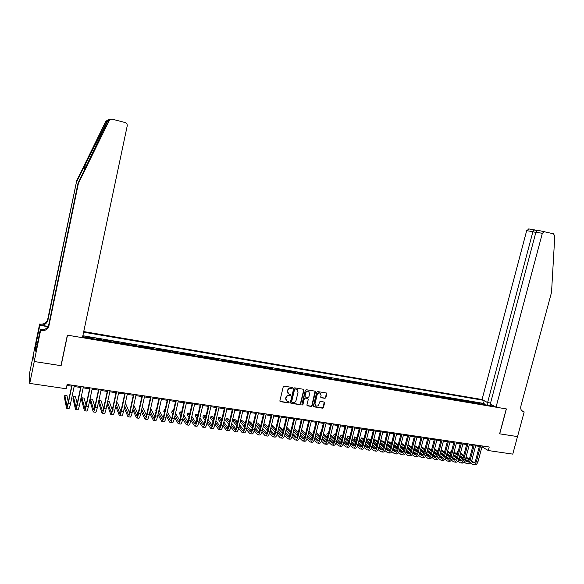 <?xml version="1.0" encoding="UTF-8"?>
<svg xmlns="http://www.w3.org/2000/svg" width="584" height="584" viewBox="0 0 584 584"><rect width="100%" height="100%" fill="white"/><g stroke="black" fill="none" stroke-linecap="round" stroke-linejoin="round"><path stroke-width="0.88" d="M292.548 388.075L292.153 387.447L284.167 386.155L283.233 386.812L279.904 400.77L280.371 401.639L288.452 402.894L289.109 402.434L288.781 401.829L287.372 401.588L285.875 398.814L286.153 397.653C286.656 396.178 287.649 395.477 289.146 395.558L290.825 395.259L290.489 394.653L289.124 394.412L287.591 391.616L287.868 390.455C288.379 388.981 289.372 388.28 290.861 388.367L292.548 388.075M288.131 393.813L287.35 391.397L287.627 390.236C288.131 388.761 289.131 388.068 290.62 388.148L291.65 388.316L292.255 387.477M279.991 401.347L288.211 402.668L288.825 401.85M286.386 400.96L285.634 398.587L285.912 397.427C286.416 395.952 287.408 395.251 288.897 395.331L289.927 395.499L290.54 394.667M324.938 398.325L325.85 397.682L326.792 393.835L326.317 392.974L317.645 391.572L316.725 392.214L313.389 405.96L313.842 406.814L322.536 408.165L323.448 407.515L324.58 402.887L324.12 402.033L320.368 401.434L319.448 402.077L318.893 404.384C318.404 405.712 317.513 406.267 316.207 406.062L314.98 403.77L317.178 394.733C317.652 393.419 318.536 392.857 319.828 393.047L321.091 395.353L320.718 396.864L321.185 397.726L324.938 398.325L325.58 397.456L326.405 393.003M499.619 433.817L517.497 436.591L512.759 454.126L488.275 450.541L489.224 447.001L67.138 384.454L66.226 388.754L29.74 383.411L34.252 361.511L61.108 365.686L67.503 335.165L506.284 408.909L499.619 433.817M303.979 390.163L303.498 389.287L294.643 387.849L293.708 388.506L290.379 402.391L290.942 403.281L299.723 404.639L300.643 403.982L303.979 390.163L303.614 389.331M306.198 389.718L314.966 391.141L315.44 392.01L312.104 405.756L311.184 406.406L307.381 405.814L306.921 404.953L308.279 399.368L307.804 398.507L305.249 398.098L304.33 398.748L302.921 404.573L302.213 405.019L301.884 404.413L305.279 390.368L306.198 389.718M484.567 404.683L484.727 404.07L480.99 403.442L482.34 404.194L480.041 403.916M478.332 403.632L478.493 403.018L474.734 402.383L476.069 403.135L473.755 402.858M472.054 402.573L472.222 401.96L468.441 401.325L469.762 402.077L467.426 401.799M465.747 401.515L465.908 400.894L462.105 400.259L463.411 401.004L461.061 400.726M459.404 400.441L459.564 399.828L455.732 399.179L457.031 399.93L454.659 399.646M453.016 399.368L453.177 398.748L449.322 398.098L450.6 398.85L448.213 398.558M446.585 398.288L446.753 397.668L442.876 397.01L444.139 397.762L441.73 397.47M440.124 397.2L440.285 396.572L436.387 395.916L437.635 396.667L435.211 396.375M433.62 396.105L433.781 395.477L429.853 394.82L431.087 395.565L428.649 395.266M427.072 395.003L427.233 394.375L423.283 393.711L424.502 394.456L422.042 394.156M420.487 393.893L420.648 393.266L416.677 392.594L417.874 393.339L415.392 393.039M413.859 392.776L414.019 392.149L410.026 391.47L411.209 392.214L408.705 391.908M407.187 391.652L407.355 391.024L403.332 390.346L404.5 391.083L401.982 390.776M400.478 390.528L400.639 389.893L396.594 389.207L397.748 389.944L395.207 389.637M393.726 389.389L393.886 388.754L389.813 388.061L390.951 388.805L388.389 388.491M386.929 388.243L387.09 387.608L382.994 386.915L384.111 387.652L381.534 387.338M380.096 387.097L380.257 386.455L376.132 385.754L377.235 386.491L374.636 386.177M373.212 385.936L373.373 385.294L369.227 384.593L370.307 385.323L367.686 385.002M366.285 384.768L366.445 384.126L362.27 383.418L363.336 384.155L360.7 383.827M359.321 383.593L359.481 382.951L355.276 382.235L356.32 382.973L353.663 382.644M352.305 382.418L352.466 381.768L348.232 381.053L349.261 381.783L346.582 381.454M345.246 381.228L345.407 380.571L341.151 379.856L342.158 380.586L339.457 380.25M338.143 380.031L338.304 379.374L334.019 378.651L335.012 379.381L332.281 379.045M330.989 378.826L331.15 378.169L326.836 377.446L327.814 378.169L325.062 377.833M323.791 377.614L323.952 376.957L319.616 376.227L320.565 376.95L317.798 376.607M316.55 376.395L316.711 375.738L312.345 375.001L313.272 375.724L310.484 375.373M309.257 375.169L309.418 374.505L305.023 373.76L305.936 374.483L303.118 374.14M301.921 373.935L302.081 373.271L297.657 372.519L298.548 373.242L295.708 372.891M294.533 372.687L294.694 372.023L290.241 371.271L291.109 371.993L288.248 371.636M287.094 371.439L287.255 370.767L282.773 370.008L283.627 370.731L280.743 370.365M279.612 370.176L279.772 369.504L275.261 368.745L276.086 369.46L273.181 369.095M272.078 368.913L272.239 368.234L267.691 367.467L268.501 368.183L265.574 367.818M264.494 367.635L264.654 366.956L260.077 366.183L260.865 366.898L257.909 366.526M256.858 366.351L257.018 365.664L252.412 364.891L253.179 365.599L250.2 365.226M249.171 365.051L249.332 364.372L244.696 363.591L245.441 364.299L242.433 363.92M241.433 363.752L241.593 363.065L236.922 362.277L237.644 362.985L234.622 362.606M233.644 362.438L233.804 361.752L229.103 360.963L229.797 361.664L226.745 361.277M225.804 361.116L225.957 360.43L221.227 359.635L221.905 360.335L218.825 359.948M217.905 359.788L218.066 359.094L213.299 358.291L213.948 358.999L210.846 358.605M209.955 358.452L210.109 357.758L205.312 356.948L205.94 357.649L202.816 357.247M201.947 357.101L202.108 356.408L197.275 355.59L197.881 356.291L194.727 355.89M193.888 355.751L194.049 355.05L189.187 354.225L189.763 354.926L186.581 354.517M185.77 354.378L185.931 353.678L181.033 352.853L181.588 353.546L178.383 353.137M177.602 353.006L177.762 352.298L172.827 351.466L173.36 352.159L170.126 351.75M169.375 351.619L169.535 350.911L164.564 350.079L165.068 350.765L161.804 350.349M161.089 350.225L161.25 349.517L156.249 348.67L156.724 349.356L153.431 348.94M152.745 348.823L152.906 348.108L147.869 347.261L148.321 347.947L145 347.517M144.343 347.407L144.503 346.692L139.43 345.837L139.853 346.516L136.51 346.086M135.882 345.983L136.043 345.268L130.933 344.407L131.327 345.086L127.954 344.648M127.363 344.545L127.516 343.83L122.377 342.961L122.742 343.64L119.34 343.195M118.786 343.107L118.939 342.377L113.763 341.509L114.099 342.18L110.668 341.735M110.142 341.647L110.296 340.925L105.083 340.041L105.39 340.713L101.93 340.268M101.433 340.187L101.594 339.457L96.338 338.567L96.623 339.238L93.133 338.786M92.674 338.705L92.827 337.975L87.534 337.085L87.819 337.895M490.545 403.069L487.603 402.573L482.048 399.529L83.738 331.566M483.486 400.317L83.607 332.187M82.585 337.012L494.531 406.362M83.84 337.224L84.001 336.486L84.271 337.296M92.827 337.975L93.097 338.647M101.594 339.457L101.893 340.129M110.296 340.925L110.624 341.596M118.939 342.377L119.297 343.056M127.516 343.83L127.903 344.509M136.043 345.268L136.452 345.947M144.503 346.692L144.941 347.378M152.906 348.108L153.366 348.794M161.25 349.517L161.739 350.203M169.535 350.911L170.046 351.604M177.762 352.298L178.303 352.991M185.931 353.678L186.5 354.371M194.049 355.05L194.64 355.744M202.108 356.408L202.721 357.109M210.109 357.758L210.751 358.459M218.066 359.094L218.73 359.802M225.957 360.43L226.65 361.131M233.804 361.752L234.512 362.46M241.593 363.065L242.331 363.774M249.332 364.372L250.091 365.08M257.018 365.664L257.799 366.38M264.654 366.956L265.457 367.672M272.239 368.234L273.064 368.949M279.772 369.504L280.619 370.219M287.255 370.767L288.124 371.49M294.694 372.023L295.577 372.745M302.081 373.271L302.986 373.986M309.418 374.505L310.345 375.227M316.711 375.738L317.652 376.461M323.952 376.957L324.916 377.68M331.15 378.169L332.135 378.899M338.304 379.374L339.304 380.104M345.407 380.571L346.429 381.308M352.466 381.768L353.502 382.498M359.481 382.951L360.54 383.681M366.445 384.126L367.526 384.856M373.373 385.294L374.468 386.024M380.257 386.455L381.367 387.192M387.09 387.608L388.221 388.345M393.886 388.754L395.032 389.491M400.639 389.893L401.799 390.63M407.355 391.024L408.53 391.762M414.019 392.149L415.217 392.886M420.648 393.266L421.86 394.01M427.233 394.375L428.459 395.12M433.781 395.477L435.022 396.222M440.285 396.572L441.541 397.324M446.753 397.668L448.023 398.412M453.177 398.748L454.461 399.5M459.564 399.828L460.864 400.573M465.908 400.894L467.229 401.646M472.222 401.96L473.551 402.712M478.493 403.018L479.836 403.77M484.727 404.07L483.486 403.383L82.862 335.727M84.001 336.486L82.745 336.274M33.522 354.006L29.2 375.008L29.74 383.411M481.968 446.796L488.275 450.541M66.926 385.462L71.642 386.163M74.161 386.535L80.65 387.491M83.169 387.864L89.586 388.813M92.111 389.185L98.462 390.119M100.988 390.499L107.273 391.426M109.807 391.798L116.019 392.718M118.552 393.09L124.706 394.003M127.246 394.375L133.327 395.273M135.868 395.653L141.89 396.536M144.438 396.916L150.387 397.799M152.942 398.171L158.833 399.04M161.388 399.419L167.214 400.281M169.776 400.661L175.536 401.515M178.098 401.894L183.799 402.734M186.369 403.113L192.012 403.945M194.582 404.325L200.166 405.15M202.736 405.53L208.262 406.347M210.831 406.727L216.299 407.537M218.876 407.917L224.285 408.712M226.862 409.099L232.213 409.888M234.797 410.267L240.09 411.048M242.681 411.435L247.915 412.209M250.507 412.589L255.683 413.355M258.274 413.735L263.406 414.494M265.997 414.881L271.071 415.625M273.662 416.012L278.685 416.757M281.284 417.137L286.248 417.874M288.846 418.254L293.767 418.984M296.365 419.363L301.227 420.086M303.833 420.473L308.644 421.181M311.25 421.568L316.01 422.269M318.616 422.655L323.324 423.349M325.938 423.736L330.595 424.422M333.208 424.809L337.822 425.495M340.435 425.882L344.998 426.554M347.611 426.94L352.13 427.605M354.743 427.992L359.211 428.656M361.832 429.043L366.248 429.693M368.869 430.079L373.242 430.729M375.862 431.116L380.191 431.751M382.812 432.138L387.097 432.773M389.718 433.16L393.959 433.788M396.58 434.175L400.777 434.795M403.398 435.182L407.552 435.795M410.172 436.182L414.282 436.788M416.903 437.175L420.969 437.781M423.597 438.168L427.619 438.759M430.247 439.146L434.226 439.737M436.854 440.124L440.789 440.708M443.417 441.095L447.315 441.672M449.943 442.059L453.797 442.628M456.425 443.015L460.243 443.584M462.871 443.971L466.652 444.526M469.281 444.92L473.018 445.468M475.646 445.855L479.34 446.402M482.859 446.059L482.639 446.891M492.414 405.201L491.648 405.873M487.552 405.186L486.932 402.201M483.486 403.383L484.194 400.704M290.467 402.975L299.468 404.405L300.395 403.756L303.724 389.944M295.205 389.068L294.548 389.521L291.628 401.704L291.956 402.31L293.102 402.493C294.584 402.573 295.577 401.872 296.081 400.405L298.074 392.09L296.533 389.294L294.957 388.849L294.548 389.521M291.664 402.069L291.379 401.478L294.307 389.302M297.256 389.645L296.285 389.236M294.957 388.849L296.037 389.024M307.016 405.537L310.929 406.179L311.849 405.53L315.068 391.178M307.921 398.551L304.994 397.879L304.074 398.529L302.921 404.573M301.921 404.778L302.665 404.347M309.681 393.572L308.403 391.244C307.096 391.054 306.206 391.616 305.731 392.937L304.957 396.142L305.512 397.025L307.987 397.419L308.907 396.77L309.681 393.572M308.951 391.499L308.148 391.024C306.841 390.835 305.95 391.397 305.476 392.718L305.731 392.937M305.06 396.74L304.702 395.923L305.476 392.718M320.828 397.47L324.668 398.106M320.339 393.28L319.558 392.828C318.273 392.638 317.389 393.2 316.915 394.514L317.178 394.733M315.418 405.581L314.718 403.544L316.915 394.514M313.477 406.544L322.273 407.931L323.178 407.289L324.208 402.062M68.299 401.989L66.97 395.631L64.817 395.324L64.386 397.346L66.569 408.245C66.919 408.515 67.474 406.96 68.226 403.581L72.109 385.192M66.766 408.274L68.81 408.559C69.175 408.829 69.73 407.274 70.481 403.894L74.372 385.52M71.861 385.148L68.094 402.96L66.992 406.07L64.817 395.324M78.38 183.434L78.03 183.215L107.799 120.946C108.573 119.698 108.332 119.757 107.091 121.122L76.409 182.208L47.91 320.163C46.778 323.733 44.231 325.368 40.274 325.076L40.135 324.127L39.632 324.04L33.507 353.853L34.208 361.503L60.97 365.664L67.364 335.143L82.446 337.676L127.203 125.976C127.392 124.261 126.662 123.107 125.02 122.501L112.34 119.209L111.121 119.158L109.179 120.611L78.38 183.434L48.961 325.646C47.793 329.332 45.165 331.026 41.084 330.726L40.559 330.639L34.208 361.503M76.409 182.208L47.735 319.244C46.611 322.799 44.077 324.427 40.135 324.127M41.084 330.726L40.938 329.719C44.997 330.018 47.611 328.332 48.771 324.675L78.03 183.215M107.091 121.122L105.77 121.435L76.081 182.004M40.559 330.639L40.376 329.31L36.391 348.648M36.609 347.611L35.361 347.407L35.755 351.254L36.296 348.633M35.361 347.407L39.807 325.295L39.632 324.04M40.376 329.31L43.048 329.756M48.122 326.412L40.274 325.076M47.961 326.682L39.807 325.295M105.77 121.435L107.646 120.034L110.734 119.26M35.858 344.531L37.194 344.75M37.135 345.042L35.887 344.837M496.042 407.187L542.346 233.308L535.9 232.213L490.29 404.04L496.042 407.187L506.379 408.924L499.714 433.832L517.526 436.598L524.191 411.917L521.636 410.574M539.653 230.695L553.428 233.782L554.793 235.958L551.53 292.35L520.87 406.165C520.322 409.099 521.242 410.983 523.629 411.815L524.191 411.917M487.603 402.573L532.893 231.702L526.673 230.643L529.104 228.943M482.048 399.529L526.673 230.643M544.478 231.498L542.346 233.308M537.689 230.702L533.959 229.753L532.893 231.702L535.835 232.461M539.047 230.6C537.338 230.571 536.294 231.111 535.9 232.213M77.205 403.683L75.555 396.864L73.416 396.558L72.985 398.573L75.526 409.486C75.92 409.764 76.489 408.216 77.241 404.851L81.132 386.528M75.745 409.515L77.76 409.8C78.154 410.07 78.73 408.53 79.482 405.165L83.381 386.856M80.862 386.484L77.088 404.23L75.949 407.318L73.416 396.558M86.06 405.303L84.081 398.091L81.957 397.784L81.526 399.792L84.425 410.72C84.848 410.997 85.439 409.457 86.191 406.106L90.097 387.856M84.658 410.756L86.636 411.026C87.067 411.304 87.666 409.771 88.425 406.42L92.323 388.185M89.797 387.812L86.023 405.486L84.841 408.559L81.957 397.784M94.863 406.865L92.549 399.31L90.44 399.003L90.009 401.004L93.257 411.946C93.71 412.224 94.323 410.698 95.082 407.355L98.988 389.17M93.506 411.976L95.455 412.253C95.922 412.53 96.535 411.005 97.294 407.669L101.207 389.499M98.674 389.126L94.893 406.734L93.674 409.793L90.44 399.003M98.455 402.274L102.032 413.158C102.514 413.443 103.142 411.924 103.908 408.596L107.821 390.477M102.295 413.195L104.215 413.465C104.704 413.749 105.339 412.231 106.105 408.902L110.018 390.805M107.485 390.433L103.697 407.975C103.185 410.194 102.769 411.209 102.441 411.019L98.886 400.281M103.609 408.362L100.959 400.514L98.893 400.222M107.106 404.267L110.741 414.37C111.252 414.655 111.902 413.144 112.668 409.829L116.588 391.776M111.018 414.406L112.902 414.669C113.427 414.954 114.077 413.443 114.851 410.136L118.771 392.105M116.231 391.725L112.435 409.201C111.924 411.413 111.493 412.421 111.15 412.231L107.536 402.274M112.296 409.815L109.31 401.719L107.704 401.485M115.712 406.157L119.384 415.567C119.932 415.859 120.596 414.355 121.37 411.048L125.29 393.069M119.676 415.604L121.538 415.866C122.093 416.158 122.757 414.655 123.531 411.355L127.458 393.39M124.918 393.017L121.114 410.428C120.603 412.625 120.158 413.633 119.793 413.435L116.143 404.164M120.924 411.231L117.61 402.909L116.457 402.741M124.275 407.961L127.969 416.757C128.546 417.049 129.225 415.553 130.006 412.26L133.933 394.353M128.276 416.801L130.108 417.049C130.692 417.348 131.378 415.852 132.152 412.567L136.087 394.667M133.539 394.295L129.736 411.64C129.217 413.83 128.765 414.83 128.378 414.633L124.706 405.975M129.495 412.611L125.845 404.091L125.144 403.989M132.787 409.691L136.495 417.94C137.101 418.232 137.802 416.742 138.576 413.472L142.518 395.624M136.817 417.983L138.612 418.232C139.233 418.531 139.934 417.042 140.715 413.771L144.649 395.937M142.102 395.558L138.291 412.844C137.773 415.027 137.306 416.02 136.897 415.823L133.218 407.705M138.007 413.961L133.765 405.23M141.248 411.362L144.956 419.108C145.599 419.414 146.314 417.932 147.095 414.662L151.037 396.886M145.299 419.159L147.066 419.4C147.715 419.706 148.431 418.224 149.212 414.961L153.161 397.2M150.606 396.821L146.788 414.041C146.263 416.217 145.788 417.202 145.365 417.005L141.686 409.377M146.467 415.282L142.277 406.683M149.657 412.976L153.366 420.276C154.037 420.582 154.76 419.108 155.548 415.852L159.498 398.135M153.716 420.319L155.453 420.56C156.132 420.867 156.862 419.4 157.651 416.151L161.607 398.449M159.045 398.069L155.227 415.224C154.702 417.392 154.213 418.378 153.767 418.173L150.095 410.997M154.862 416.582L150.665 408.435M148.278 407.318L147.825 409.34M158.016 414.538L161.71 421.429C162.41 421.743 163.155 420.276 163.943 417.034L167.9 399.383M162.082 421.48L163.79 421.721C164.498 422.028 165.243 420.568 166.031 417.326L169.988 399.69M167.433 399.317L163.6 416.407C163.075 418.567 162.578 419.546 162.111 419.341L158.454 412.567M163.206 417.859L159.001 410.121M156.716 408.53L156.257 408.464L155.819 410.406L156.154 411.041M156.592 409.092L156.257 408.464M166.316 416.064L170.002 422.582C170.725 422.889 171.492 421.436 172.28 418.202L176.244 400.617M170.382 422.634L172.068 422.867C172.798 423.181 173.565 421.721 174.361 418.494L178.317 400.931M175.755 400.544L171.922 417.575C171.389 419.728 170.886 420.699 170.397 420.495L166.761 414.092M171.484 419.122L167.287 411.756M165.097 409.734L164.235 409.61L163.797 411.545L164.433 412.684M164.87 410.742L164.235 409.61M174.572 417.545L178.237 423.721C178.989 424.035 179.762 422.582 180.558 419.37L184.522 401.85M178.631 423.772L180.281 424.006C181.047 424.32 181.821 422.874 182.624 419.655L186.588 402.15M184.018 401.77L180.186 418.743C179.653 420.881 179.135 421.852 178.631 421.641L175.017 415.574M179.711 420.363L175.521 413.348M173.419 410.924L172.163 410.749L171.725 412.676L172.66 414.282M173.098 412.341L172.163 410.749M182.77 418.991L186.405 424.853C187.194 425.174 187.982 423.728 188.785 420.524L192.749 403.069M186.822 424.911L188.442 425.137C189.231 425.451 190.026 424.013 190.829 420.809L194.8 403.369M192.231 402.989L188.384 419.896C187.851 422.035 187.325 422.991 186.807 422.779L183.215 417.027M187.887 421.59L183.704 414.896M181.682 412.114L180.033 411.881L179.602 413.8L180.843 415.83M181.281 413.895L180.033 411.881M190.924 420.407L194.53 425.977C195.341 426.298 196.144 424.867 196.947 421.67L200.918 404.274M194.954 426.035L196.553 426.262C197.363 426.583 198.173 425.145 198.983 421.955L202.955 404.581M200.378 404.194L196.538 421.042C195.998 423.174 195.465 424.13 194.917 423.911L191.369 418.451M195.998 422.801L191.837 416.399M189.866 413.377L187.858 413.005L187.42 414.917L188.968 417.341M189.406 415.406L187.858 413.005M199.02 421.794L202.59 427.094C203.429 427.422 204.247 425.991 205.057 422.809L209.036 405.478M203.028 427.159L204.597 427.371C205.444 427.7 206.269 426.276 207.072 423.093L211.05 405.778M208.473 405.398L204.626 422.181C204.086 424.305 203.539 425.254 202.984 425.042L199.465 419.838M204.057 423.991L199.918 417.874M197.932 414.939L197.56 414.399L195.625 414.122L195.195 416.034L197.042 418.816M197.487 416.888L195.625 414.122M207.064 423.152L210.598 428.203C211.466 428.532 212.299 427.108 213.109 423.94L217.087 406.676M211.05 428.269L212.591 428.481C213.467 428.809 214.306 427.393 215.116 424.225L219.095 406.968M216.518 406.588L212.664 423.312C212.123 425.429 211.569 426.371 210.992 426.152L207.51 421.203M212.065 425.174L207.948 419.312M205.94 416.458L205.269 415.501L203.349 415.231L202.911 417.137L205.064 420.261M205.51 418.334L203.349 415.231M215.051 424.48L218.555 429.306C219.445 429.634 220.292 428.225 221.11 425.064L225.096 407.858M219.015 429.371L220.533 429.583C221.431 429.912 222.285 428.503 223.095 425.349L227.081 408.15M224.504 407.771L220.642 424.437C220.102 426.539 219.533 427.481 218.942 427.262L215.503 422.546M220.015 426.349L215.919 420.721M213.897 417.94L212.926 416.604L211.021 416.334L210.583 418.232L213.043 421.67M213.481 419.75L211.021 416.334M222.986 425.794L226.453 430.401C227.373 430.736 228.234 429.328 229.052 426.181L233.038 409.034M226.928 430.466L228.424 430.678C229.344 431.007 230.213 429.605 231.03 426.459L235.016 409.333M232.432 408.946L228.57 425.554C228.03 427.649 227.453 428.59 226.84 428.364L223.446 423.86M227.913 427.503L223.847 422.101M221.811 419.392L220.533 417.699L218.635 417.421L218.197 419.319L220.964 423.05M221.409 421.137L218.635 417.421M230.877 427.079L234.301 431.488C235.243 431.824 236.118 430.43 236.936 427.291L240.929 410.209M234.79 431.554L236.257 431.759C237.199 432.094 238.082 430.7 238.9 427.568L242.9 410.494M240.309 410.114L236.447 426.663C235.899 428.751 235.316 429.685 234.688 429.459L231.33 425.159M235.761 428.649L231.724 423.458M229.673 420.816L228.096 418.786L226.205 418.509L225.767 420.4L228.833 424.407M229.278 422.495L226.205 418.509M238.703 428.342L242.097 432.569C243.061 432.905 243.951 431.518 244.776 428.393L248.769 411.37M242.594 432.642L244.032 432.839C245.01 433.175 245.908 431.788 246.725 428.671L250.726 411.654M248.134 411.275L244.265 427.765C243.718 429.846 243.119 430.773 242.477 430.547L239.17 426.429M243.55 429.78L239.549 424.794M237.484 422.21L235.6 419.859L233.731 419.597L233.293 421.473L236.659 425.743M237.104 423.838L233.731 419.597M246.484 429.583L249.835 433.642C250.828 433.985 251.733 432.598 252.558 429.488L256.558 412.523M250.353 433.715L251.762 433.912C252.762 434.248 253.668 432.868 254.493 429.758L258.493 412.808M255.901 412.428L252.032 428.853C251.485 430.934 250.879 431.853 250.215 431.627L246.952 427.692M251.295 430.904L247.331 426.101M245.243 423.582L243.061 420.933L241.199 420.67L240.761 422.539L244.433 427.057M244.878 425.152L241.199 420.67M254.215 430.809L257.529 434.708C258.544 435.051 259.464 433.671 260.289 430.576L264.289 413.669M258.055 434.781L259.442 434.971C260.464 435.321 261.384 433.941 262.216 430.846L266.216 413.954M263.625 413.567L259.749 429.941C259.194 432.007 258.581 432.926 257.902 432.7L254.69 428.933M258.982 432.021L255.055 427.393M252.96 424.926L250.478 421.998L248.623 421.736L248.185 423.597L252.149 428.342M252.602 426.444L248.623 421.736M261.887 432.021L265.165 435.766C266.202 436.117 267.136 434.744 267.968 431.656L271.976 414.808M265.705 435.839L267.063 436.029C268.114 436.379 269.049 435.007 269.881 431.919L273.889 415.093M271.29 414.706L267.414 431.021C266.859 433.08 266.238 433.992 265.545 433.766L262.377 430.152M266.618 433.124L262.727 428.663M260.625 426.247L257.843 423.057L256.135 422.809M260.274 427.722L256.113 422.918M255.668 424.78L259.822 429.612M269.516 433.211L272.75 436.817C273.816 437.168 274.765 435.803 275.597 432.722L279.605 415.939M273.305 436.89L274.641 437.08C275.714 437.431 276.663 436.065 277.495 432.992L281.503 416.217M278.904 415.83L275.02 432.094C274.473 434.146 273.838 435.058 273.129 434.825L270.012 431.357M274.203 434.219L270.356 429.919M268.238 427.546L265.158 424.108L263.851 423.918M267.895 428.977L263.756 424.327M263.318 426.181L267.45 430.868M277.086 434.386L280.291 437.861C281.378 438.212 282.335 436.854 283.167 433.788L287.182 417.056M280.853 437.942L282.167 438.124C283.262 438.474 284.226 437.117 285.058 434.058L289.073 417.341M286.467 416.954L282.583 433.16C282.028 435.204 281.386 436.109 280.663 435.876L277.597 432.554M281.736 435.306L277.933 431.153M275.801 428.831L272.429 425.152L271.524 425.021M275.473 430.218L271.356 425.707M270.918 427.561L275.02 432.102M284.612 435.547L287.781 438.898C288.89 439.256 289.861 437.905 290.693 434.846L294.708 418.173M288.35 438.978L289.642 439.161C290.759 439.511 291.737 438.168 292.569 435.109L296.584 418.451M293.986 418.071L290.095 434.219C289.54 436.255 288.89 437.153 288.153 436.92L285.131 433.729M289.226 436.379L285.459 432.372M283.32 430.094L279.137 426.116M282.999 431.437L278.911 427.065M278.466 428.911L282.546 433.313M292.088 436.701L295.219 439.927C296.351 440.285 297.336 438.942 298.176 435.898L302.191 419.283M295.803 440.015L297.066 440.19C298.205 440.548 299.198 439.204 300.037 436.16L304.052 419.56M301.446 419.173L297.555 435.262C297 437.299 296.344 438.19 295.584 437.956L292.62 434.897M296.665 437.445L292.942 433.576M290.788 431.335L286.7 427.203M290.474 432.649L286.416 428.401M285.97 430.247L290.022 434.518M299.519 437.832L302.607 440.956C303.76 441.314 304.76 439.978 305.6 436.941L309.622 420.385M303.206 441.037L304.447 441.212C305.607 441.57 306.607 440.234 307.447 437.204L311.469 420.655M308.863 420.276L304.972 436.306C304.41 438.336 303.746 439.226 302.979 438.986L300.059 436.044M304.052 438.504L300.373 434.766M298.212 432.561L294.175 428.459M297.906 433.839L293.869 429.714M293.431 431.554L297.446 435.693M306.892 438.956L309.951 441.971C311.126 442.336 312.133 441 312.98 437.978L317.002 421.48M310.557 442.059L311.776 442.227C312.958 442.584 313.973 441.256 314.812 438.241L318.835 421.75M316.229 421.363L312.338 437.343C311.776 439.365 311.104 440.248 310.316 440.007L307.454 437.182L305.6 436.941M311.389 439.555L307.753 435.934M305.585 433.773L301.578 429.78M305.286 435.014L301.278 431.007M300.84 432.839L304.819 436.861M314.228 440.066L317.243 442.986C318.441 443.344 319.463 442.022 320.309 439.007L324.332 422.568M317.857 443.066L319.061 443.234C320.266 443.599 321.288 442.278 322.134 439.263L326.157 422.838M323.551 422.451L319.652 438.38C319.09 440.387 318.404 441.27 317.608 441.029L314.798 438.314M318.682 440.599L315.09 437.095M312.914 434.971L308.936 431.087M306.49 430.05L306.023 431.963M312.623 436.175L308.644 432.277M308.199 434.109L312.148 438.015M321.507 441.161L324.492 443.986C325.711 444.351 326.741 443.037 327.587 440.029L331.617 423.641M325.12 444.074L326.295 444.234C327.522 444.606 328.558 443.285 329.405 440.285L333.428 423.911M330.821 423.524L326.923 439.402C326.354 441.402 325.668 442.278 324.85 442.037L322.091 439.424M325.93 441.635L322.383 438.241M320.193 436.153L316.243 432.372M313.856 431.109L313.36 431.036L312.914 432.846L313.331 433.248M319.908 437.328L315.966 433.532M313.776 431.437L313.36 431.036M315.513 435.365L319.426 439.146M328.741 442.249L331.69 444.986C332.931 445.351 333.975 444.044 334.822 441.051L338.851 424.714M332.325 445.074L333.479 445.234C334.727 445.599 335.778 444.293 336.625 441.3L340.654 424.984M338.041 424.597L334.143 440.416C333.573 442.409 332.88 443.285 332.048 443.037L329.339 440.526M333.128 442.657L329.624 439.38M327.434 437.321L323.514 433.642M321.171 432.16L320.331 432.036L319.886 433.839L320.594 434.518M327.149 438.467L323.237 434.773M321.039 432.707L320.331 432.036M322.784 436.598L326.66 440.27M335.931 443.329L338.844 445.979C340.107 446.344 341.158 445.044 342.012 442.059L346.042 425.78M339.494 446.066L340.625 446.22C341.888 446.592 342.947 445.293 343.801 442.314L347.83 426.05M345.217 425.663L341.319 441.424C340.749 443.417 340.041 444.285 339.202 444.037L336.545 441.621M340.275 443.679L336.822 440.497M334.617 438.474L330.726 434.89M328.442 433.204L327.252 433.029L326.814 434.832L327.814 435.766M334.347 439.591L330.456 435.993M328.259 433.956L327.252 433.029M330.011 437.81L333.844 441.38M343.071 444.395L345.947 446.964C347.232 447.337 348.298 446.037 349.152 443.066L353.189 426.838M346.611 447.052L347.721 447.205C349.006 447.578 350.079 446.286 350.933 443.314L354.962 427.101M352.349 426.714L348.444 442.431C347.874 444.409 347.166 445.278 346.305 445.03L343.699 442.701M347.385 444.687L343.976 441.606M341.764 439.613L337.902 436.124M335.661 434.24L334.136 434.021L333.69 435.81L334.982 436.993M341.494 440.701L337.64 437.197M335.428 435.197L334.136 434.021M337.194 439.015L340.983 442.482M350.166 445.446L353.013 447.943C354.313 448.315 355.393 447.023 356.247 444.059L360.284 427.889M353.678 448.03L354.773 448.184C356.079 448.556 357.16 447.271 358.014 444.307L362.051 428.152M359.43 427.765L355.525 443.424C354.955 445.402 354.24 446.264 353.371 446.015L350.809 443.774M354.444 445.694L351.079 442.709M348.867 440.738L345.034 437.336M342.815 435.365L340.976 435L340.53 436.788L342.114 438.212M348.597 441.803L344.772 438.387M342.56 436.416L340.976 435M344.326 440.197L348.071 443.563M357.218 446.497L360.029 448.913C361.35 449.286 362.438 448.001 363.299 445.052L367.336 428.941M360.708 449.008L361.773 449.154C363.102 449.534 364.197 448.249 365.051 445.3L369.088 429.196M366.475 428.809L362.562 444.417C361.992 446.388 361.262 447.242 360.386 446.994L357.875 444.833M361.459 446.687L358.145 443.796M355.919 441.854L352.123 438.54M349.896 436.598L347.772 435.978L347.327 437.759L349.195 439.409M355.663 442.891L351.867 439.562M349.641 437.613L347.772 435.978M351.415 441.365L355.116 444.636M364.226 447.534L367 449.877C368.343 450.257 369.446 448.979 370.3 446.037L374.337 429.977M367.686 449.972L368.738 450.118C370.081 450.498 371.183 449.22 372.044 446.278L376.081 430.233M373.468 429.846L369.555 445.402C368.986 447.366 368.248 448.22 367.351 447.964L364.891 445.884M368.431 447.68L365.161 444.869M362.927 442.957L359.16 439.723M356.926 437.803L354.532 436.949L354.087 438.73L356.233 440.591M362.679 443.971L358.912 440.723M356.678 438.803L354.532 436.949M358.459 442.526L362.116 445.701M371.183 448.556L373.928 450.841C375.286 451.22 376.403 449.943 377.264 447.016L381.301 431.007M374.629 450.936L375.651 451.074C377.016 451.461 378.133 450.184 378.994 447.256L383.031 431.262M380.41 430.875L376.505 446.38C375.928 448.337 375.191 449.184 374.278 448.928L371.862 446.921M375.351 448.665L372.132 445.942M369.898 444.052L366.161 440.891M363.92 439L362.912 438.153L361.24 437.912L360.803 439.686L363.226 441.759M369.643 445.037L365.912 441.876M363.679 439.978L361.24 437.912M365.46 443.665L369.073 446.753M378.103 449.578L380.812 451.79C382.191 452.177 383.316 450.906 384.177 447.986L388.214 432.029M381.52 451.892L382.527 452.031C383.907 452.41 385.031 451.147 385.9 448.227L389.937 432.284M387.316 431.897L383.403 447.351C382.834 449.3 382.082 450.147 381.162 449.892L378.797 447.957M382.235 449.636L379.06 446.994M376.819 445.132L373.11 442.051M370.869 440.183L369.577 439.11L367.92 438.876L367.475 440.635L370.183 442.913M376.57 446.103L372.869 443.008M370.628 441.139L367.92 438.876M372.417 444.796L375.979 447.797M384.973 450.585L387.652 452.739C389.054 453.126 390.185 451.863 391.046 448.95L395.091 433.051M388.367 452.841L389.353 452.972C390.762 453.359 391.893 452.104 392.762 449.191L396.799 433.306M394.178 432.912L390.265 448.315C389.689 450.257 388.937 451.103 388.002 450.841L385.681 448.979M389.075 450.607L385.944 448.045M383.695 446.205L380.023 443.19M377.775 441.351L376.206 440.066L374.548 439.825L374.11 441.584L377.089 444.059M383.454 447.147L379.782 444.132M377.534 442.278L374.548 439.825M379.33 445.913L382.849 448.826M391.806 451.585L394.448 453.68C395.864 454.067 397.01 452.812 397.879 449.914L401.916 434.065M395.178 453.783L396.142 453.914C397.565 454.301 398.711 453.045 399.573 450.147L403.617 434.314M400.996 433.927L397.084 449.279C396.507 451.213 395.74 452.053 394.799 451.79L392.521 449.994M395.872 451.571L392.784 449.081M390.535 447.264L386.885 444.322M384.637 442.504L382.783 441.008L381.14 440.774L380.702 442.526L383.958 445.183M390.302 448.191L386.659 445.242M384.403 443.417L381.14 440.774M386.206 447.016L389.674 449.848M398.595 452.578L401.201 454.615C402.639 455.009 403.792 453.753 404.661 450.863L408.705 435.065M401.938 454.717L402.887 454.848C404.325 455.243 405.478 453.994 406.347 451.103L410.391 435.321M407.771 434.927L403.858 450.235C403.274 452.162 402.507 452.994 401.551 452.731L399.325 450.994M402.624 452.52L399.587 450.111M397.332 448.315L393.711 445.439M391.455 443.643L389.331 441.949L387.696 441.716L387.25 443.46L390.776 446.3M397.098 449.22L393.485 446.337M391.229 444.534L387.696 441.716M393.032 448.111L396.448 450.855M405.332 453.564L407.917 455.549C409.369 455.936 410.53 454.695 411.406 451.812L415.45 436.065M408.661 455.651L409.588 455.783C411.048 456.17 412.209 454.929 413.085 452.045L417.129 436.314M414.501 435.927L410.589 451.176C410.004 453.104 409.231 453.929 408.26 453.673L406.077 451.994M409.333 453.469L406.347 451.125M404.077 449.351L400.5 446.541M398.23 444.767L395.835 442.884L394.419 442.679M403.851 450.242L400.274 447.424M398.011 445.643L394.39 442.789M393.944 444.534L397.558 447.402M399.821 449.191L403.186 451.863M412.034 454.542L414.589 456.469C416.056 456.863 417.231 455.629 418.1 452.753L422.152 437.058M415.341 456.579L416.246 456.703C417.728 457.097 418.896 455.856 419.772 452.987L423.816 437.306M421.195 436.92L417.275 452.118C416.691 454.038 415.91 454.863 414.932 454.6L412.793 452.98M416.005 454.418L413.056 452.14M410.793 450.381L407.238 447.636M404.967 445.877L402.296 443.811L401.23 443.657M410.567 451.249L407.019 448.497M404.749 446.738L401.157 443.95M400.712 445.687L404.303 448.49M406.566 450.264L409.88 452.856M418.699 455.505L421.217 457.389C422.706 457.783 423.889 456.549 424.758 453.688L428.809 438.044M421.976 457.498L422.867 457.622C424.364 458.017 425.546 456.783 426.422 453.921L430.466 438.292M427.838 437.905L423.926 453.06C423.342 454.965 422.553 455.79 421.56 455.527L419.465 453.965M422.626 455.352L419.728 453.14M417.458 451.403L413.939 448.716M411.662 446.979L408.004 444.636M417.239 452.257L413.72 449.563M411.45 447.819L407.887 445.096M407.442 446.833L410.997 449.57M413.268 451.322L416.531 453.841M425.313 456.469L427.802 458.301C429.313 458.703 430.503 457.476 431.379 454.622L435.423 439.029M428.576 458.411L429.444 458.528C430.956 458.929 432.153 457.703 433.029 454.848L437.073 439.27M434.445 438.883L430.525 453.987C429.948 455.885 429.152 456.71 428.145 456.44L426.101 454.936M429.218 456.279L426.364 454.133M424.086 452.417L420.597 449.789M418.319 448.067L414.742 445.599M423.867 453.25L420.385 450.614M418.108 448.892L414.582 446.227M414.136 447.957L417.655 450.644M419.933 452.374L423.144 454.819M431.89 457.425L434.35 459.214C435.876 459.608 437.08 458.389 437.956 455.542L442 440M435.131 459.316L435.985 459.44C437.511 459.834 438.715 458.615 439.591 455.776L443.636 440.241M441.015 439.854L437.095 454.914C436.511 456.805 435.708 457.622 434.693 457.352L432.693 455.9M435.759 457.206L432.956 455.119M430.678 453.418L427.218 450.848M424.933 449.147L421.429 446.563M430.459 454.235L427.006 451.658M424.721 449.957L421.225 447.344M420.779 449.074L424.276 451.695M426.554 453.41L429.714 455.783M438.431 458.367L440.862 460.112C442.402 460.513 443.614 459.294 444.49 456.462L448.534 440.971M441.65 460.221L442.482 460.338C444.022 460.739 445.234 459.52 446.118 456.688L450.162 441.212M447.534 440.825L443.614 455.827C443.03 457.717 442.227 458.528 441.197 458.265L439.241 456.856M442.263 458.119L439.504 456.089M437.219 454.418L433.795 451.899M431.503 450.213L428.036 447.665M437.007 455.213L433.584 452.695M431.299 451.009L427.838 448.454M427.386 450.176L430.853 452.746M433.131 454.44L436.241 456.746M444.928 459.309L447.329 461.01C448.884 461.411 450.103 460.199 450.979 457.374L455.031 441.935M448.125 461.119L448.935 461.229C450.498 461.637 451.717 460.426 452.6 457.601L456.651 442.176M454.024 441.781L450.103 456.739C449.512 458.623 448.702 459.433 447.665 459.163L445.745 457.812M448.731 459.031L446.008 457.06M443.731 455.403L440.329 452.936M438.036 451.271L434.606 448.775M443.511 456.184L440.124 453.717M437.839 452.045L434.401 449.549M433.956 451.264L437.387 453.783M439.672 455.454L442.73 457.695M451.381 460.236L453.753 461.9C455.33 462.302 456.557 461.097 457.44 458.279L461.484 442.891M454.556 462.01L455.359 462.119C456.936 462.528 458.163 461.324 459.046 458.506L463.097 443.125M460.469 442.738L456.542 457.652C455.958 459.528 455.14 460.331 454.089 460.061L452.22 458.754M455.155 459.936L452.483 458.017M450.198 456.381L446.826 453.965M444.534 452.315L441.132 449.877M449.979 457.141L446.629 454.732M444.336 453.082L440.935 450.629M440.482 452.344L443.884 454.812M446.176 456.469L449.176 458.644M457.798 461.163L460.141 462.784C461.732 463.192 462.973 461.988 463.849 459.185L467.901 443.84M460.959 462.9L461.732 463.002C463.331 463.411 464.565 462.214 465.448 459.411L469.499 444.074M466.871 443.687L462.951 458.549C462.36 460.426 461.535 461.221 460.477 460.951L458.644 459.688M461.542 460.842L458.907 458.973M456.622 457.352L453.286 454.987M450.987 453.352L447.614 450.957M445.147 449.972L444.679 451.768M456.411 458.097L453.089 455.739M450.79 454.104L447.417 451.702M445.125 450.067L444.497 451.644M446.972 453.41L450.344 455.827M452.636 457.469L455.586 459.579M464.178 462.083L466.492 463.667C468.098 464.076 469.346 462.878 470.229 460.082L474.281 444.782M467.317 463.776L468.076 463.886C469.682 464.295 470.93 463.097 471.814 460.301L475.865 445.023M473.237 444.628L469.317 459.447C468.726 461.309 467.901 462.112 466.828 461.834L465.039 460.615M467.886 461.732L465.302 459.915M463.01 458.316L459.703 455.994M457.403 454.381L454.06 452.038M451.629 450.899L451.111 450.826L450.666 452.52L451.125 452.841M462.798 459.046L459.513 456.732M457.214 455.111L453.87 452.761M451.571 451.147L451.111 450.826L450.666 452.52M453.425 454.469L456.761 456.834M459.06 458.462L461.951 460.506M470.514 462.995L472.806 464.543C474.427 464.952 475.683 463.762 476.566 460.973L480.617 445.723M473.631 464.652L474.376 464.754C476.004 465.163 477.259 463.981 478.143 461.192L482.194 445.957M479.566 445.57L475.646 460.338C475.055 462.2 474.215 462.988 473.135 462.718L471.39 461.542M474.201 462.623L471.653 460.856M469.361 459.265L466.09 456.995M463.784 455.396L460.469 453.096M458.075 451.826L457.25 451.709L456.805 453.396L457.527 453.907M469.149 459.98L465.893 457.717M463.594 456.119L460.28 453.812M457.973 452.213L457.25 451.709L456.805 453.396M459.834 455.52L463.141 457.834M463.849 459.185L465.448 459.411L468.28 461.426M87.79 337.749L84.242 337.151M68.226 403.581L70.481 403.894M85.556 163.556L84.008 171.01M47.91 320.163L47.735 319.244M48.771 324.675L48.961 325.646M109.179 120.611L107.799 120.946M521.841 410.8L523.855 411.859M77.241 404.851L79.482 405.165M86.191 406.106L88.425 406.42M95.082 407.355L97.294 407.669M103.908 408.596L106.105 408.902M112.668 409.829L114.851 410.136M111.084 412.1L111.449 412.151M121.37 411.048L123.531 411.355M119.72 413.304L120.107 413.363M130.006 412.26L132.152 412.567M128.297 414.501L128.706 414.56M138.576 413.472L140.715 413.771M136.817 415.691L137.24 415.75M147.095 414.662L149.212 414.961M145.277 416.874L145.715 416.932M155.548 415.852L157.651 416.151M153.672 418.042L154.139 418.108M163.943 417.034L166.031 417.326M162.016 419.21L162.498 419.276M172.28 418.202L174.361 418.494M170.294 420.363L170.798 420.429M180.558 419.37L182.624 419.655M178.522 421.509L179.04 421.582M188.785 420.524L190.829 420.809M186.69 422.648L187.23 422.721M196.947 421.67L198.983 421.955M194.8 423.78L195.355 423.86M205.057 422.809L207.072 423.093M202.86 424.904L203.429 424.984M213.109 423.94L215.116 424.225M210.861 426.021L211.452 426.101M221.11 425.064L223.095 425.349M218.81 427.13L219.416 427.218M229.052 426.181L231.03 426.459M226.702 428.233L227.329 428.32M236.936 427.291L238.9 427.568M234.549 429.328L235.184 429.415M244.776 428.393L246.725 428.671M242.331 430.415L242.988 430.503M252.558 429.488L254.493 429.758M250.069 431.496L250.74 431.583M260.289 430.576L262.216 430.846M257.756 432.561L258.442 432.656M267.968 431.656L269.881 431.919M265.384 433.627L266.085 433.729M275.597 432.722L277.495 432.992M272.969 434.686L273.684 434.788M283.167 433.788L285.058 434.058M280.502 435.737L281.233 435.839M290.693 434.846L292.569 435.109M287.985 436.781L288.73 436.883M298.176 435.898L300.037 436.16M295.416 437.817L296.176 437.927M302.804 438.847L303.578 438.956M312.98 437.978L314.812 438.241M310.141 439.876L310.929 439.986M320.309 439.007L322.134 439.263M317.426 440.891L318.229 441M327.587 440.029L329.405 440.285M324.668 441.898L325.485 442.015M334.822 441.051L336.625 441.3M331.865 442.906L332.697 443.022M342.012 442.059L343.801 442.314M339.012 443.898L339.859 444.022M349.152 443.066L350.933 443.314M346.115 444.891L346.969 445.015M356.247 444.059L358.014 444.307M353.167 445.877L354.043 446.001M363.299 445.052L365.051 445.3M360.182 446.855L361.065 446.979M370.3 446.037L372.044 446.278M367.146 447.826L368.044 447.95M377.264 447.016L378.994 447.256M374.074 448.789L374.979 448.921M384.177 447.986L385.9 448.227M380.951 449.753L381.87 449.884M391.046 448.95L392.762 449.191M387.783 450.709L388.718 450.833M397.879 449.914L399.573 450.147M394.58 451.651L395.529 451.79M404.661 450.863L406.347 451.103M401.325 452.593L402.288 452.731M411.406 451.812L413.085 452.045M408.034 453.534L409.004 453.666M418.1 452.753L419.772 452.987M414.706 454.461L415.684 454.6M424.758 453.688L426.422 453.921M421.327 455.389L422.32 455.527M431.379 454.622L433.029 454.848M427.911 456.308L428.919 456.447M437.956 455.542L439.591 455.776M434.452 457.221L435.474 457.36M444.49 456.462L446.118 456.688M440.956 458.126L441.986 458.272M450.979 457.374L452.6 457.601M447.424 459.024L448.461 459.17M457.44 458.279L459.046 458.506M453.848 459.922L454.892 460.068M460.228 460.812L461.287 460.959M470.229 460.082L471.814 460.301M466.579 461.703L467.645 461.849M476.566 460.973L478.143 461.192M472.887 462.579L473.96 462.732M522.001 410.961L523.629 411.815M528.746 228.892L537.652 230.709M273.129 434.825L273.494 434.876M280.663 435.876L281.035 435.927M288.153 436.92L288.532 436.971M295.584 437.956L295.978 438.007M302.979 438.986L303.373 439.044M310.316 440.007L310.717 440.066M317.608 441.029L318.017 441.081M324.85 442.037L325.273 442.095M332.048 443.037L332.478 443.103M339.202 444.037L339.632 444.096M346.305 445.03L346.75 445.088M353.371 446.015L353.816 446.074M360.386 446.994L360.839 447.052M367.351 447.964L367.81 448.03M374.278 448.928L374.745 448.994M381.162 449.892L381.637 449.957M388.002 450.841L388.477 450.914M394.799 451.79L395.28 451.863M401.551 452.731L402.04 452.804M408.26 453.673L408.756 453.739M414.932 454.6L415.436 454.673M421.56 455.527L422.064 455.593M428.145 456.44L428.656 456.513M434.693 457.352L435.211 457.425M441.197 458.265L441.723 458.338M447.665 459.163L448.191 459.236M454.089 460.061L454.622 460.134M460.477 460.951L461.017 461.024M466.828 461.834L467.375 461.915M473.135 462.718L473.69 462.798"/></g></svg>
